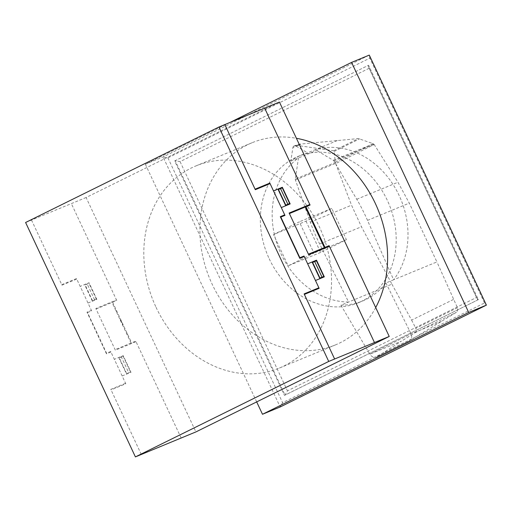 <?xml version="1.0" encoding="UTF-8"?>
<svg xmlns="http://www.w3.org/2000/svg" width="512" height="512" viewBox="0 0 512 512"><rect width="100%" height="100%" fill="white"/><g stroke="black" fill="none" stroke-linecap="round" stroke-linejoin="round"><path stroke-width="0.38" stroke-dasharray="2.56 1.92" d="M295.322 179.014A1.702 1.414 -112.4 0 0 295.405 179.968L310.323 222.202A168.186 139.923 -112.4 0 0 319.68 244L348.595 302.029A79.13 65.837 67.6 0 1 281.011 253.862A79.13 65.837 67.6 0 1 298.477 157.939L295.322 179.014L335.315 162.496L335.635 163.578L374.202 144.525L373.018 143.642L358.451 138.573L299.424 144.186L294.138 145.92M335.635 163.578L351.526 205.184L361.446 226.752L391.898 284.147L340.922 305.197C348.698 305.139 356.032 303.699 362.925 300.87C372.147 297.018 379.814 291.046 385.933 282.97L393.606 279.802L367.507 220.378A168.186 139.923 -112.4 0 0 356.762 199.264L333.946 160.947A1.683 1.402 -112.4 0 0 333.344 160.32L315.27 149.651L307.59 152.819A79.13 65.837 -112.4 0 0 302.208 154.72A79.13 65.837 -112.4 0 0 290.803 161.107L292.896 147.578L297.843 145.53L333.741 150.771L334.163 151.437L335.315 162.496M337.293 140.557L315.27 149.651A79.13 65.837 67.6 0 1 399.149 195.52A79.13 65.837 67.6 0 1 393.606 279.802L436.909 261.92L409.274 203.13L397.971 182.246L374.202 144.525M269.203 258.739A79.13 65.837 -112.4 0 0 358.477 302.707A79.13 65.837 -112.4 0 0 387.347 200.397A79.13 65.837 -112.4 0 0 298.074 156.429A79.13 65.837 -112.4 0 0 269.203 258.739M333.344 160.32L373.35 143.795M385.933 282.97L411.085 333.888C412.326 337.018 411.763 339.334 409.395 340.845L456.429 312.282C457.517 311.482 457.856 309.965 457.446 307.738L436.909 261.92M340.922 305.197L369.869 354.208L401.35 341.203L376.602 357.03L409.408 340.838L376.538 357.056C373.946 357.837 371.725 356.896 369.882 354.234L369.869 354.208M293.984 145.997L293.971 146.003A2.765 2.298 67.6 0 1 294.118 145.926L297.843 145.53M457.446 307.738L415.814 328.301C416.371 330.451 416.115 331.923 415.053 332.71L401.35 341.203M335.322 162.259L373.018 143.642M334.163 151.437L359.763 138.79M297.062 145.35L299.424 144.186M391.898 284.147L411.61 320.128L453.862 299.264M294.118 145.926A2.765 2.298 67.6 0 1 294.163 145.914A2.765 2.298 67.6 0 1 296.154 146.144L301.453 143.955M296.154 146.144L307.59 152.819M411.61 320.128L415.814 328.301M292.896 147.578A2.765 2.298 67.6 0 1 293.971 146.003M290.803 161.107L320.493 148.851M369.107 68.294L180.083 161.638L175.238 160.704L285.043 395.117L284.454 395.36L478.362 299.648L476.467 297.498L369.107 68.294L368.557 65.242L478.362 299.648L285.043 395.117L287.45 390.842L476.467 297.498M180.083 161.638L287.45 390.842M174.65 160.947L368.557 65.242L174.65 160.947L284.454 395.36M477.773 299.891L367.968 65.485M484.506 302.982L369.824 58.15L167.91 157.862L163.066 156.928L280.192 406.963L282.598 402.688L484.506 302.982L486.4 305.133M167.91 157.862L282.598 402.688M229.862 122.509L145.357 164.237L163.066 156.928L369.274 55.098L369.824 58.15M145.357 164.237L256.691 401.907M306.003 221.158L320.64 252.41L346.419 239.686L331.776 208.429L306.003 221.158L273.536 234.566L299.309 221.837L313.952 253.088L288.179 265.818L273.536 234.566M331.776 208.429L299.309 221.837M346.419 239.686L313.952 253.088M320.64 252.41L288.179 265.818M375.699 307.571A109.344 90.97 67.6 0 1 335.475 344.896A109.344 90.97 67.6 0 1 212.122 284.134A109.344 90.97 67.6 0 1 252.013 142.758A109.344 90.97 67.6 0 1 296.403 138.291M156.045 307.29A109.344 90.97 -112.4 0 0 279.398 368.051A109.344 90.97 -112.4 0 0 319.29 226.675A109.344 90.97 -112.4 0 0 195.936 165.914A109.344 90.97 -112.4 0 0 156.045 307.29M279.424 102.042L86.106 197.51L195.91 431.917M86.106 197.51L25.6 222.496M120.23 319.994L121.958 322.56L122.803 325.485M116.877 311.322L116.282 311.565M123.034 325.971L122.118 322.515L120.026 319.552M116.749 311.053L116.16 311.296M96.077 309.03L116.736 300.499L71.347 203.603M114.963 301.229L114.714 300.704M133.997 341.856L134.24 342.381M126.778 333.958L127.366 333.715M127.488 333.971L126.899 334.221M112.602 302.202L131.635 342.835M131.046 343.078L112.013 302.445M181.152 438.01L135.77 341.126L115.104 349.658M31.501 220.058L62.003 285.171L76.762 279.078M61.76 284.653L76.518 278.56L91.648 310.854L87.514 312.563L106.547 353.19L110.682 351.488L125.805 383.782L111.053 389.875M87.987 303.04L96.838 299.386L89.03 282.714L80.179 286.368M110.925 352.013L106.496 353.837L86.976 312.16L91.405 310.33M96.301 298.989L88.979 283.36M96.595 298.867L92.467 300.57L85.146 284.947L89.28 283.238M94.534 299.718L87.213 284.09M92.41 301.21L84.602 284.544M93.35 300.205L93.594 300.723M96.454 298.925L96.717 299.43M94.778 300.237L94.547 299.712M86.08 283.936L86.323 284.454M85.786 284.058L86.029 284.582M141.306 454.464L110.81 389.357L125.568 383.264M122.15 375.968L131.002 372.314L123.194 355.642L114.336 359.296M127.757 373.658L127.507 373.133M118.765 357.466L126.579 374.144M128.051 373.536L127.808 373.011M123.142 356.288L130.464 371.91M121.126 356.493L128.691 372.646M130.758 371.789L126.624 373.498L119.302 357.869L123.437 356.166M120.192 357.504L119.942 356.979M123.072 355.693L123.296 356.224M136.013 341.651L115.354 350.182L95.827 308.506L116.493 299.974M333.946 160.947L374.08 144.371M356.762 199.264L397.971 182.246M367.507 220.378L409.274 203.13M369.882 354.234L411.085 333.888L442.374 320.966M415.053 332.71L456.429 312.282M333.741 150.771L358.451 138.573M319.68 244L361.446 226.752M295.405 179.968L335.539 163.398M310.323 222.202L351.526 205.184M358.477 302.707L362.925 300.87M298.074 156.429L302.208 154.72M279.398 368.051L335.475 344.896M195.936 165.914L252.013 142.758"/><path stroke-width="0.77" d="M351.565 62.406L369.274 55.098L486.4 305.133L280.192 406.963L262.483 414.278L468.691 312.448L351.565 62.406L229.862 122.509M256.691 401.907L262.483 414.278M486.4 305.133L468.691 312.448M296.403 138.291A109.344 90.97 67.6 0 1 375.366 203.52A109.344 90.97 67.6 0 1 375.699 307.571M135.405 456.902L195.91 431.917L389.229 336.454L279.424 102.042L218.918 127.027L328.723 361.44L135.405 456.902L25.6 222.496L218.918 127.027M389.229 336.454L328.723 361.44M313.549 224.525L315.277 227.091L316.122 230.016M310.195 215.853L309.6 216.096M316.352 230.502L315.437 227.053L313.344 224.083M310.067 215.59L309.478 215.834M289.395 213.562L310.054 205.03L264.666 108.141M308.282 205.76L308.038 205.242M327.315 246.394L327.558 246.918M320.096 238.496L320.685 238.246M320.806 238.509L320.218 238.752M305.92 206.739L324.954 247.366M324.365 247.61L305.331 206.982M374.47 342.547L329.088 245.658L308.422 254.189M224.819 124.595L255.322 189.702L270.08 183.61M255.078 189.19L269.837 183.098L284.966 215.392L280.832 217.094L299.866 257.728L304 256.019L319.123 288.314L304.371 294.406M281.306 207.571L290.157 203.917L282.349 187.251L273.498 190.906M304.243 256.544L299.814 258.374L280.294 216.691L284.723 214.867M289.619 203.52L282.304 187.891M289.914 203.398L285.786 205.107L278.464 189.478L282.598 187.77M287.853 204.256L280.531 188.627M285.734 205.747L277.926 189.075M286.669 204.742L286.912 205.261M289.773 203.462L290.042 203.968M288.096 204.768L287.866 204.243M279.398 188.467L279.648 188.992M279.104 188.589L279.347 189.114M334.624 359.002L304.128 293.894L318.886 287.795M315.469 280.506L324.32 276.851L316.512 260.173L307.654 263.827M321.075 278.189L320.832 277.664M312.083 262.003L319.898 278.675M321.37 278.067L321.126 277.542M316.461 260.819L323.782 276.448M314.688 261.549L322.01 277.178M324.077 276.326L319.942 278.029L312.627 262.406L316.755 260.698M313.51 262.035L313.261 261.517M314.445 261.024L314.707 261.542M316.39 260.224L316.614 260.755M329.331 246.182L308.672 254.714L289.146 213.037L309.811 204.506"/></g></svg>
